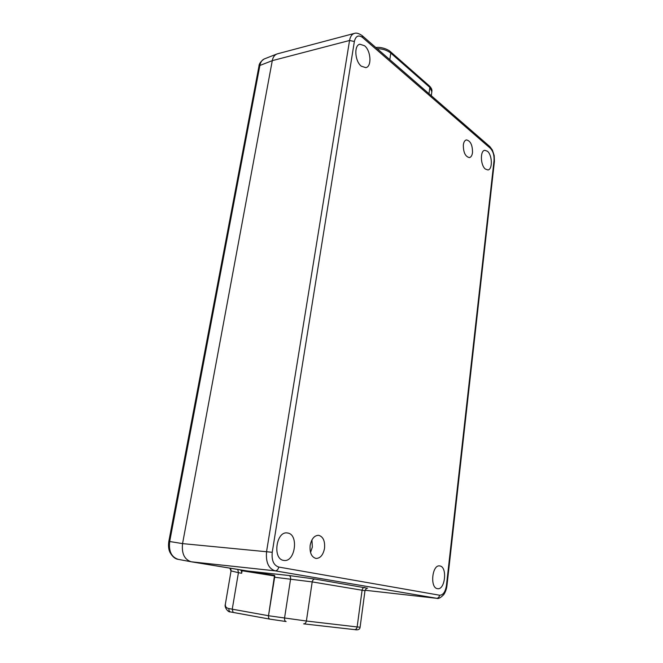 <?xml version="1.0" encoding="UTF-8"?>
<svg xmlns="http://www.w3.org/2000/svg" width="663" height="663" viewBox="0 0 663 663"><rect width="100%" height="100%" fill="white"/><g stroke="black" fill="none" stroke-linecap="round" stroke-linejoin="round"><path stroke-width="0.99" d="M487.429 151.247L484.827 150.31C479.971 150.534 480.41 165.435 485.391 169.065L487.885 169.943C492.733 169.728 492.369 155.034 487.429 151.247M439.992 565.978L439.66 565.92C432.127 564.445 429.748 587.832 437.398 588.653L437.58 588.686C445.155 590.128 447.542 567.039 439.992 565.978M364.559 45.747L359.926 44.222C353.785 45.092 354.821 61.344 361.335 66.209L365.785 67.643C371.926 66.797 371.023 50.811 364.559 45.747M287.891 533.052L287.228 532.944C276.164 531.046 272.36 559.033 283.598 560.384L283.963 560.442C295.11 562.348 298.963 534.751 287.891 533.052M463.338 144.89C463.313 152.415 465.327 156.642 469.379 157.587C471.045 157.214 472.089 155.54 472.512 152.573C472.537 145.073 470.515 140.854 466.445 139.91C464.804 140.291 463.769 141.948 463.338 144.89M310.16 545.359C309.571 552.776 311.527 557.144 316.044 558.47C320.353 558.312 323.188 554.939 324.53 548.342C325.11 540.925 323.121 536.582 318.563 535.298C314.345 535.455 311.544 538.812 310.16 545.359M310.541 552.511L312.348 547.041L311.933 539.922M446.439 585.504L446.953 585.628L494.416 161.333L494.2 155.581L492.369 149.987L489.783 146.54L362.097 35.587C358.99 33.473 356.52 32.711 354.697 33.307L354.688 33.316C352.036 33.97 350.321 36.357 349.55 40.484L354.365 41.487C355.733 35.926 358.484 34.609 362.603 37.534L490.355 148.288C493.106 151.222 494.333 155.333 494.034 160.62L446.439 585.504C445.387 591.926 443.108 595.167 439.594 595.225L278.75 567.056C273.662 565.34 271.49 560.417 272.236 552.287L354.365 41.487M354.183 33.448L277.673 53.761C274.764 54.639 272.965 56.935 272.286 60.648L349.55 40.484L266.592 551.434C265.631 562.141 268.474 568.614 275.145 570.843C276.977 570.785 278.178 569.525 278.75 567.056M274.565 575.443L191.11 561.76C184.364 559.481 181.513 553.431 182.557 543.61C181.529 553.522 184.422 559.58 191.226 561.785L275.145 570.843L436.942 598.324M272.236 552.287L182.557 543.61L272.286 60.648C272.899 57.225 274.507 54.979 277.117 53.902L277.731 53.744M367.401 588.205L314.966 579.048L289.01 575.517L246.735 570.926L274.54 575.368L268.507 615.745L274.83 576.023M274.631 577.241L312.198 581.907C312.613 580.034 313.541 579.081 314.966 579.048M286.06 621.538L270.032 619.167C268.846 618.794 268.333 617.651 268.507 615.745L306.389 621.016L312.198 581.907L364.99 590.716M431.828 91.709L429.848 87.417L428.994 93.715M389.811 59.67L390.789 53.098C386.985 50.181 382.452 48.714 377.181 48.697M364.766 587.435C363.365 587.459 362.479 588.346 362.106 590.111L357.142 626.949L360.1 627.215M178.355 559.373L178.239 559.357C175.032 558.95 172.206 556.497 169.769 551.989C168.526 549.088 168.211 545.55 168.833 541.373L258.926 66.408L259.871 65.471C260.592 61.908 262.2 59.678 264.694 58.783L276.496 54.142M191.11 561.76L178.239 559.357C171.402 557.152 168.559 551.177 169.703 541.422L259.871 65.471L272.286 60.648L182.557 543.61L168.833 541.373M231.022 571.075L225.437 603.744C224.981 606.438 226.149 608.046 228.95 608.576L232.249 609.181L238.423 572.675L231.055 570.901C231.039 569.401 230.633 568.489 229.837 568.141L231.064 571.133M274.664 575.998L242.07 570.752L241.647 573.263C241.821 571.398 241.274 570.246 240.014 569.815L191.217 561.785M259.44 573.014L259.349 573.536M494.416 161.333L494.034 160.62M446.953 585.628L446.945 585.636C446.597 588.843 445.561 591.802 443.837 594.52C440.771 597.744 438.4 599.004 436.718 598.308L365.089 590.261M489.783 146.54L490.355 148.288M362.097 35.587L362.603 37.534M365.089 590.252L436.469 598.283C438.16 598.266 439.196 597.255 439.594 595.225M270.032 619.167L286.109 621.546C284.908 621.181 284.394 620.029 284.543 618.073L290.585 579.023C290.734 577.083 290.212 575.915 289.01 575.517M429.839 87.408L429.417 85.983L390.383 51.615L390.789 53.098L429.848 87.417M357.142 626.949L306.389 621.016C305.974 622.897 305.055 623.842 303.646 623.858L354.523 629.61C355.898 629.61 356.777 628.715 357.142 626.949M303.712 623.866L354.523 629.61M241.647 573.263L238.423 572.675L237.785 569.451M269.833 619.126L233.111 612.438L232.249 609.181L268.515 615.728M228.95 608.576C228.735 610.408 229.232 611.526 230.434 611.924L233.044 612.421M359.926 44.222L359.479 44.355M354.514 629.61C357.979 630.289 359.835 629.494 360.092 627.231L364.99 590.7C365.976 588.736 366.846 587.899 367.584 588.189L367.501 588.189M431.878 91.345L431.298 95.712M429.417 85.983C431.315 87.881 432.135 89.638 431.886 91.237M390.383 51.623C387.896 49.286 381.001 46.667 375.855 47.545M258.951 66.283C258.976 63.905 260.675 61.485 264.048 59.04M269.866 619.134L230.434 611.924C227.857 612.455 224.135 606.728 225.312 604.457"/></g></svg>
